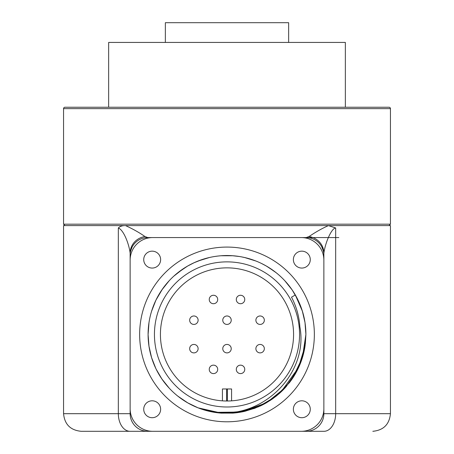 <?xml version="1.0" encoding="UTF-8"?>
<svg xmlns="http://www.w3.org/2000/svg" width="454" height="454" viewBox="0 0 454 454"><rect width="100%" height="100%" fill="white"/><g stroke="black" fill="none" stroke-linecap="round" stroke-linejoin="round"><path stroke-width="0.68" d="M64.967 107.24L389.033 107.24L64.967 107.24A1.407 1.407 0 0 0 63.56 108.648L63.56 224.18L64.967 225.593L307.733 225.593M328.565 225.593L390.44 225.593L390.44 413.69L323.867 413.69L323.867 255.182A17.61 17.61 0 0 0 306.257 237.567L309.055 236.534C315.774 231.983 322.238 228.334 328.446 225.593L335.671 227.982L335.671 413.69A17.61 11.708 -90 0 1 323.957 431.3L81.17 431.3L323.957 431.3M291.389 225.593L125.554 225.593C133.062 229.06 139.526 232.709 144.945 236.534A17.61 16.792 180 0 0 130.133 253.111L130.133 255.182A17.61 17.61 0 0 1 147.743 237.567L338.803 237.567M147.743 431.3A17.61 17.61 0 0 1 130.133 413.69L63.56 413.69L63.56 225.593L125.435 225.593C122.336 225.53 119.97 226.325 118.329 227.982C123.874 230.082 129.157 244.661 130.133 253.111M146.267 225.593L137.42 225.593L146.267 225.593M144.945 236.534L147.743 237.567L306.257 237.567A17.61 17.61 180 0 1 323.867 255.182L323.867 253.111C325.524 241.545 331.868 227.987 335.671 227.982M309.055 236.534A17.61 16.792 -0 0 1 323.867 253.111L323.867 413.69A17.61 17.61 0 0 1 306.257 431.3M130.133 253.707L130.133 255.182M389.033 107.24A1.407 1.407 0 0 1 390.44 108.648L390.44 224.18L63.56 224.18M328.492 225.593L389.033 225.593L390.44 224.18M328.446 225.593L125.554 225.593M256.941 22.7L197.059 22.7M165.358 42.426L165.358 22.7L288.642 22.7L288.642 42.426M108.648 107.24L108.648 42.426L345.352 42.426L345.352 107.24M130.133 408.759A22.541 22.541 0 0 0 152.675 431.3L301.325 431.3A22.541 22.541 0 0 0 323.867 408.759L323.867 260.108A22.541 22.541 0 0 0 301.325 237.567L152.675 237.567A22.541 22.541 0 0 0 130.133 260.108L130.133 408.759M310.275 409.253A8.456 8.456 0 0 1 301.819 417.708A8.456 8.456 0 0 1 293.369 409.253A8.456 8.456 0 0 1 301.819 400.803A8.456 8.456 0 0 1 310.275 409.253M310.275 259.614A8.456 8.456 0 0 1 301.819 268.064A8.456 8.456 0 0 1 293.369 259.614A8.456 8.456 0 0 1 301.819 251.158A8.456 8.456 0 0 1 310.275 259.614M160.631 259.614A8.456 8.456 0 0 1 152.181 268.064A8.456 8.456 0 0 1 143.725 259.614A8.456 8.456 0 0 1 152.181 251.158A8.456 8.456 0 0 1 160.631 259.614M160.631 409.253A8.456 8.456 0 0 1 152.181 417.708A8.456 8.456 0 0 1 143.725 409.253A8.456 8.456 0 0 1 152.181 400.803A8.456 8.456 0 0 1 160.631 409.253M209.85 411.449A78.9 78.9 0 0 0 221.541 413.146M232.788 413.123A78.9 78.9 0 0 0 244.513 411.369M259.767 406.211A78.9 78.9 0 0 0 266.396 402.794M278.66 394.072A78.9 78.9 0 0 0 284.783 388.164M292.348 378.653A78.9 78.9 0 0 0 302.415 357.633M302.438 357.559A78.9 78.9 0 0 0 305.026 346.147L305.9 334.433L305.014 322.624M305.065 322.964L305.02 322.669A78.9 78.9 0 0 0 303.215 314.015M303.204 313.986A78.9 78.9 0 0 0 302.432 311.296M155.955 300.105L162.447 289.062M180.045 271.021L173.808 276.157L183.359 268.7M200.543 260.097L193.96 262.781L202.234 259.518M214.929 256.459L217.267 256.135L214.929 256.459M232.312 255.71L239.264 256.493L232.312 255.71M241.556 256.885L245.569 257.747M264.665 265.102L267.934 266.98M283.637 279.499L285.333 281.304M284.84 280.771L292.189 289.981L297.847 299.702M302.279 310.797L304.986 322.454M299.878 304.203L302.285 310.814L295.333 294.981L302.421 311.257M276.151 272.712L268.115 267.088M254.978 260.658L245.37 257.696L255.784 260.971M187.513 266.123L180.34 270.805L187.513 266.123M169.143 280.788L161.8 289.993L167.577 282.524M148.174 330.972L148.611 325.439M148.1 334.365L148.974 322.703L148.14 331.857M153.435 305.911L151.591 311.228L155.875 300.281M161.942 289.788L164.393 286.412M176.918 273.467L177.679 272.848L176.912 273.467M209.22 257.56L198.182 260.982L209.413 257.514M221.064 255.755L232.806 255.744L221.064 255.755M261.521 263.485L266.322 266.027L261.521 263.485M290.889 288.131L284.953 280.89M302.421 311.262L299.424 303.124M305.258 324.383L305.9 334.314M166.856 283.364L169.155 280.771M177.758 272.78L187.428 266.175M197.995 261.056L209.169 257.571M220.877 255.772L221.404 255.733M305.712 328.957L305.9 334.36M305.014 322.646L305.9 334.433L305.497 326.42M303.959 317.034L302.506 311.529M194.323 262.616L187.644 266.05M155.506 301.047L154.105 304.231M151.908 310.201L153.373 306.064M148.214 330.166L148.503 326.471M148.259 329.428L148.163 331.204M201.264 259.847L209.39 257.52M221.036 255.755L221.421 255.727M305.9 333.707L305.9 334.337M305.02 322.663L305.9 334.433L305.02 322.663M266.447 266.101L274.659 271.549M166.737 283.506L161.749 290.078L169.087 280.844M148.946 322.908L148.208 330.285M151.591 311.223L155.875 300.276M187.553 266.101L179.165 271.685M187.678 266.027L193.83 262.843M198.313 260.931L209.538 257.486M221.194 255.744L232.936 255.755M244.587 257.514L255.818 260.982M266.504 266.129L267.406 266.663M276.321 272.848L277.797 274.057M302.404 311.2L298.074 300.173M255.812 260.982L244.564 257.509M232.885 255.75L221.115 255.75M209.056 257.6L198.182 260.982M169.16 280.771L161.811 289.981M155.909 300.202L151.602 311.172M295.333 294.981L291.508 297.188C296.383 306.524 299.169 316.387 299.867 326.778C309.225 375.475 258.144 424.223 206.774 410.7A78.9 78.9 0 0 1 164.342 286.48A78.9 78.9 0 0 1 295.333 294.981C302.313 307.205 305.837 320.354 305.9 334.433L305.304 344.121M266.475 402.749L272.57 398.845M284.698 388.255L285.231 387.676M292.2 378.863L297.955 368.937M305.02 346.198L302.426 357.593L305.9 334.689M265.783 403.146L257.838 407.062L275.334 396.796L289.527 382.557L299.668 365.169L305.082 345.778M241.993 411.897L244.212 411.438M260.619 405.814L244.536 411.364L263.059 404.61M266.061 402.987L276.458 395.911M284.862 388.074L292.614 378.25M298.091 368.659L302.404 357.661M304.259 350.431L305.156 345.244M232.834 413.117L242.589 411.778M253.871 408.617L261.708 405.291L253.701 408.679M272.718 398.743L278.137 394.52L272.718 398.743M291.093 380.452L293.159 377.433M299.918 364.579L302.716 356.628M305.304 344.149L305.9 334.587M220.826 413.095L209.226 411.307M198.273 407.919L203.84 409.86M156.119 369.096L155.909 368.665M151.574 357.587L148.98 346.192L148.1 334.666M302.597 357.026L299.385 365.833M293.114 377.495L289.777 382.234M238.004 412.567L232.561 413.14M305.037 346.101L298.102 368.642M284.72 388.227L276.197 396.121M255.687 407.936L244.751 411.313M232.936 413.112L221.172 413.123M198.058 407.834L187.672 402.834M168.979 387.903L161.772 378.829M155.433 367.649L151.596 357.661M148.1 335.041L148.969 346.141M232.879 413.117L221.013 413.106M211.371 411.772L198.171 407.879M187.269 402.602L177.792 396.109M163.593 381.394L161.851 378.942M298.738 367.286L281.049 391.916M266.265 402.874L241.222 412.045L214.651 412.363M165.994 384.476L161.658 378.659M155.818 368.478L151.562 357.559M245.71 411.086L221.58 413.151L198.12 407.857L221.109 413.117L244.797 411.301L266.776 402.579L285.174 387.739M187.491 402.732L177.775 396.098L187.491 402.732M169.132 388.068L161.8 378.869L169.132 388.068M151.585 357.633L148.974 346.169L151.585 357.633M270.13 400.507L276.628 395.774M284.919 388.011L285.447 387.444M298.051 368.75L298.715 367.337M302.449 357.519L305.9 334.433L303.595 353.377L296.768 371.276L285.861 386.978L271.492 399.594L254.512 408.384L235.972 412.822L216.779 412.669L198.239 407.908M187.604 402.794L177.877 396.177M169.223 388.17L166.26 384.799M161.874 378.976L156.244 369.346M152.811 361.299L151.642 357.809M148.1 334.496L148.1 334.95M148.106 335.659L148.129 336.709M155.898 368.637L156.074 369M292.319 378.698L302.409 357.644L305.9 334.433L303.607 353.32L296.865 371.1L286.077 386.74L271.657 399.48L254.586 408.356L236.091 412.811L217.086 412.709L198.642 408.061M187.933 402.987L178.03 396.302M169.268 388.215L161.919 379.039M151.784 358.263L151.619 357.735M299.561 334.433A72.561 72.561 0 0 0 227 261.873A72.561 72.561 0 0 0 154.439 334.433A72.561 72.561 0 0 0 227 406.994A72.561 72.561 0 0 0 299.561 334.433M293.573 334.433A66.573 66.573 0 0 1 227 401.007A66.573 66.573 0 0 1 160.427 334.433A66.573 66.573 0 0 1 227 267.86A66.573 66.573 0 0 1 293.573 334.433M231.375 400.865L230.768 400.899M229.843 400.944L227.352 401.007L227.352 388.959L226.648 388.959L226.648 401.007L225.786 400.995M225.343 400.984L224.157 400.944M223.232 400.899L222.625 400.865M222.42 400.848L222.42 388.959L226.648 388.959M231.58 400.848L231.58 388.959L227.352 388.959M222.772 320.201A4.228 4.228 0 0 0 227 324.428A4.228 4.228 0 0 0 231.228 320.201A4.228 4.228 0 0 0 227 315.978A4.228 4.228 0 0 0 222.772 320.201A4.228 4.228 0 0 0 227 324.428A4.228 4.228 0 0 0 231.228 320.201M255.886 320.201A4.228 4.228 0 0 0 260.108 324.428A4.228 4.228 0 0 0 264.336 320.201A4.228 4.228 0 0 0 260.108 315.978A4.228 4.228 0 0 0 255.886 320.201A4.228 4.228 0 0 0 260.108 324.428A4.228 4.228 0 0 0 264.336 320.201M189.664 320.201A4.228 4.228 0 0 0 193.892 324.428A4.228 4.228 0 0 0 198.114 320.201A4.228 4.228 0 0 0 193.892 315.978A4.228 4.228 0 0 0 189.664 320.201A4.228 4.228 0 0 0 193.892 324.428A4.228 4.228 0 0 0 198.114 320.201M231.228 348.666A4.228 4.228 0 0 0 227 344.438A4.228 4.228 0 0 0 222.772 348.666A4.228 4.228 0 0 0 227 352.889A4.228 4.228 0 0 0 231.228 348.666A4.228 4.228 0 0 0 227 344.438A4.228 4.228 0 0 0 222.772 348.666M264.336 348.666A4.228 4.228 0 0 0 260.108 344.438A4.228 4.228 0 0 0 255.886 348.666A4.228 4.228 0 0 0 260.108 352.889A4.228 4.228 0 0 0 264.336 348.666A4.228 4.228 0 0 0 260.108 344.438A4.228 4.228 0 0 0 255.886 348.666M198.114 348.666A4.228 4.228 0 0 0 193.892 344.438A4.228 4.228 0 0 0 189.664 348.666A4.228 4.228 0 0 0 193.892 352.889A4.228 4.228 0 0 0 198.114 348.666A4.228 4.228 0 0 0 193.892 344.438A4.228 4.228 0 0 0 189.664 348.666M209.249 299.492A4.228 4.228 0 0 0 213.476 303.72A4.228 4.228 0 0 0 217.699 299.492A4.228 4.228 0 0 0 213.476 295.265A4.228 4.228 0 0 0 209.249 299.492A4.228 4.228 0 0 0 213.476 303.72A4.228 4.228 0 0 0 217.699 299.492M236.301 299.492A4.228 4.228 0 0 0 240.524 303.72A4.228 4.228 0 0 0 244.751 299.492A4.228 4.228 0 0 0 240.524 295.265A4.228 4.228 0 0 0 236.301 299.492A4.228 4.228 0 0 0 240.524 303.72A4.228 4.228 0 0 0 244.751 299.492M217.699 369.374A4.228 4.228 0 0 0 213.476 365.147A4.228 4.228 0 0 0 209.249 369.374A4.228 4.228 0 0 0 213.476 373.602A4.228 4.228 0 0 0 217.699 369.374A4.228 4.228 0 0 0 213.476 365.147A4.228 4.228 0 0 0 209.249 369.374M244.751 369.374A4.228 4.228 0 0 0 240.524 365.147A4.228 4.228 0 0 0 236.301 369.374A4.228 4.228 0 0 0 240.524 373.602A4.228 4.228 0 0 0 244.751 369.374A4.228 4.228 0 0 0 240.524 365.147A4.228 4.228 0 0 0 236.301 369.374M130.043 431.3A17.61 11.708 -90 0 1 118.329 413.69L118.329 227.982M63.56 108.648L390.44 108.648M139.645 334.433A87.355 87.355 0 0 0 227 421.789A87.355 87.355 0 0 0 314.355 334.433A87.355 87.355 0 0 0 227 247.078A87.355 87.355 0 0 0 139.645 334.433M63.56 413.69C64.604 424.388 70.472 430.256 81.17 431.3M390.44 413.69C389.396 424.382 383.528 430.256 372.83 431.3M130.133 413.69L130.133 254.949M130.701 250.739L132.114 247.061M323.305 250.773L321.767 246.834"/></g></svg>
